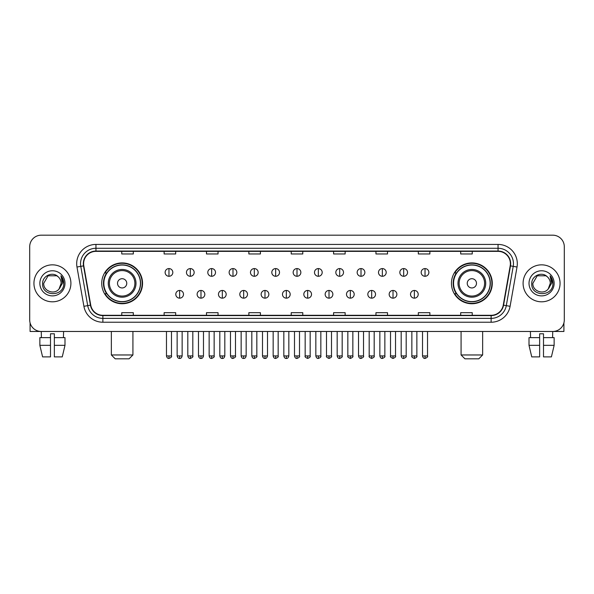 <?xml version="1.0" encoding="UTF-8"?>
<svg xmlns="http://www.w3.org/2000/svg" width="594" height="594" viewBox="0 0 594 594"><rect width="100%" height="100%" fill="white"/><g stroke="black" fill="none" stroke-linecap="round" stroke-linejoin="round"><path stroke-width="0.89" d="M451.447 283.331A20.411 20.411 0 0 0 471.859 303.742A20.411 20.411 0 0 0 492.278 283.331A20.411 20.411 0 0 0 471.859 262.912A20.411 20.411 0 0 0 451.447 283.331M101.723 283.331A20.411 20.411 0 0 0 122.141 303.742A20.411 20.411 0 0 0 142.553 283.331A20.411 20.411 0 0 0 122.141 262.912A20.411 20.411 0 0 0 101.723 283.331M106.623 293.726A18.681 18.681 0 0 1 106.623 272.928M456.341 293.726A18.681 18.681 0 0 1 456.341 272.928M29.7 246.74L29.7 319.914A11.553 11.553 0 0 0 41.253 331.474L552.747 331.474A11.553 11.553 0 0 0 564.3 319.914L564.3 246.74A11.553 11.553 0 0 0 552.747 235.179L41.253 235.179A11.553 11.553 0 0 0 29.7 246.74L29.7 319.914M33.94 283.331A18.488 18.488 0 0 0 52.428 301.811A18.488 18.488 0 0 0 70.909 283.331A18.488 18.488 0 0 0 52.428 264.842A18.488 18.488 0 0 0 33.94 283.331A18.488 18.488 0 0 0 52.428 301.811A18.488 18.488 0 0 0 70.909 283.331A18.488 18.488 0 0 0 52.428 264.842A18.488 18.488 0 0 0 33.94 283.331M523.091 283.331A18.488 18.488 0 0 0 541.572 301.811A18.488 18.488 0 0 0 560.06 283.331A18.488 18.488 0 0 0 541.572 264.842A18.488 18.488 0 0 0 523.091 283.331A18.488 18.488 0 0 0 541.572 301.811A18.488 18.488 0 0 0 560.06 283.331A18.488 18.488 0 0 0 541.572 264.842A18.488 18.488 0 0 0 523.091 283.331M83.62 263.684A12.326 12.326 0 0 1 95.946 251.359L498.054 251.359A12.326 12.326 0 0 1 510.194 265.822L503.267 305.108A12.326 12.326 0 0 1 491.127 315.295L102.873 315.295A12.326 12.326 0 0 1 90.734 305.108L83.806 265.822A12.326 12.326 0 0 1 83.62 263.684M83.316 263.684A12.63 12.63 0 0 0 83.509 265.874L90.437 305.16A12.63 12.63 0 0 0 102.873 315.6L491.127 315.6A12.63 12.63 0 0 0 503.564 305.16L510.491 265.874A12.63 12.63 0 0 0 498.054 251.054L95.946 251.054A12.63 12.63 0 0 0 83.316 263.684M76.982 267.025A19.26 19.26 0 0 1 95.946 244.424L498.054 244.424A19.26 19.26 0 0 1 517.018 267.025L510.09 306.311A19.26 19.26 0 0 1 491.127 322.23L102.873 322.23A19.26 19.26 0 0 1 83.91 306.311L76.982 267.025L80.777 266.357A15.407 15.407 0 0 1 95.946 248.277L498.054 248.277A15.407 15.407 0 0 1 513.223 266.357L506.296 305.643A15.407 15.407 0 0 1 491.127 318.377L102.873 318.377A15.407 15.407 0 0 1 87.704 305.643L80.777 266.357A15.407 15.407 0 0 1 80.539 263.684M552.747 235.179L41.253 235.179M41.424 337.637L41.253 331.474L552.747 331.474L552.576 337.637M564.3 319.914L564.3 246.74M503.564 305.16L506.296 305.643L513.223 266.357L517.018 267.025M291.223 251.359L291.223 253.965L302.777 253.965L302.777 251.359M248.856 251.359L248.856 253.965L260.41 253.965L260.41 251.359M206.489 251.359L206.489 253.965L218.043 253.965L218.043 251.359M164.122 251.359L164.122 253.965L175.675 253.965L175.675 251.359M121.755 251.359L121.755 253.965L133.308 253.965L133.308 251.359M333.59 251.359L333.59 253.965L345.144 253.965L345.144 251.359M375.957 251.359L375.957 253.965L387.511 253.965L387.511 251.359M418.325 251.359L418.325 253.965L429.878 253.965L429.878 251.359M460.692 251.359L460.692 253.965L472.245 253.965L472.245 251.359M302.777 315.295L302.777 312.689L291.223 312.689L291.223 315.295M260.41 315.295L260.41 312.689L248.856 312.689L248.856 315.295M218.043 315.295L218.043 312.689L206.489 312.689L206.489 315.295M175.675 315.295L175.675 312.689L164.122 312.689L164.122 315.295M133.308 315.295L133.308 312.689L121.755 312.689L121.755 315.295M345.144 315.295L345.144 312.689L333.59 312.689L333.59 315.295M387.511 315.295L387.511 312.689L375.957 312.689L375.957 315.295M429.878 315.295L429.878 312.689L418.325 312.689L418.325 315.295M472.245 315.295L472.245 312.689L460.692 312.689L460.692 315.295M58.13 276.752C52.784 271.154 42.501 275.764 42.597 283.331C41.617 296.762 63.402 297.119 63.758 283.977L63.773 283.331C63.744 280.472 62.793 277.962 60.93 275.802L62.429 283.331L59.096 288.922C54.477 295.166 43.265 291.171 43.718 283.331L48.069 275.787L56.779 275.787L58.13 276.752A8.702 8.702 0 0 1 61.13 283.331L59.096 288.922A8.702 8.702 0 0 0 61.13 283.331L59.073 288.944M39.865 283.331A12.556 12.556 0 0 0 52.428 295.886A12.556 12.556 0 0 0 64.984 283.331A12.556 12.556 0 0 0 52.428 270.767A12.556 12.556 0 0 0 39.865 283.331M61.011 275.898L63.773 283.657M30.086 322.876L30.086 331.474L74.762 331.474M39.857 337.637L39.857 345.337L42.597 356.89L39.857 345.337L39.857 337.637L50.497 337.637L50.497 333.783L54.351 333.783L54.351 337.637L64.991 337.637L64.991 345.337L62.251 356.89L64.991 345.337L54.351 345.337L54.351 337.637M63.595 331.474L63.424 337.637M50.497 337.637L50.497 356.89L42.597 356.89M39.857 345.337L50.497 345.337M62.251 356.89L54.351 356.89L54.351 345.337M129.069 358.821L115.206 358.821L111.353 354.967L132.922 354.967L129.069 358.821M126.76 283.331A4.618 4.618 0 0 0 122.141 278.705A4.618 4.618 0 0 0 117.515 283.331A4.618 4.618 0 0 0 122.141 287.949A4.618 4.618 0 0 0 126.76 283.331M136.004 283.331A13.862 13.862 0 0 0 122.141 269.461A13.862 13.862 0 0 0 108.271 283.331A13.862 13.862 0 0 0 122.141 297.193A13.862 13.862 0 0 0 136.004 283.331A13.862 13.862 0 0 1 122.141 297.193A13.862 13.862 0 0 1 108.271 283.331M140.436 283.331A18.295 18.295 0 0 0 122.141 265.035A18.295 18.295 0 0 0 103.846 283.331A18.295 18.295 0 0 0 122.141 301.618A18.295 18.295 0 0 0 140.436 283.331M142.166 283.331A20.025 20.025 0 0 1 105.019 293.726L106.875 293.726A18.466 18.466 0 0 0 134.355 297.171A18.466 18.466 0 0 0 134.355 269.483A18.466 18.466 0 0 0 106.875 272.928L105.019 272.928A20.025 20.025 0 0 1 142.166 283.331M478.794 358.821L464.931 358.821L461.078 354.967L482.647 354.967L478.794 358.821M476.485 283.331A4.618 4.618 0 0 0 471.859 278.705A4.618 4.618 0 0 0 467.24 283.331A4.618 4.618 0 0 0 471.859 287.949A4.618 4.618 0 0 0 476.485 283.331M485.729 283.331A13.862 13.862 0 0 0 471.859 269.461A13.862 13.862 0 0 0 457.996 283.331A13.862 13.862 0 0 0 471.859 297.193A13.862 13.862 0 0 0 485.729 283.331A13.862 13.862 0 0 1 471.859 297.193A13.862 13.862 0 0 1 457.996 283.331M490.154 283.331A18.295 18.295 0 0 0 471.859 265.035A18.295 18.295 0 0 0 453.564 283.331A18.295 18.295 0 0 0 471.859 301.618A18.295 18.295 0 0 0 490.154 283.331M491.891 283.331A20.025 20.025 0 0 1 454.744 293.726L456.6 293.726A18.466 18.466 0 0 0 484.08 297.171A18.466 18.466 0 0 0 484.08 269.483A18.466 18.466 0 0 0 456.6 272.928L454.744 272.928A20.025 20.025 0 0 1 491.891 283.331M168.971 268.577A3.854 3.854 0 0 0 165.125 272.423A3.854 3.854 0 0 0 168.971 276.277A3.854 3.854 0 0 0 172.824 272.423A3.854 3.854 0 0 0 168.971 268.577L168.971 276.277A3.854 3.854 0 0 0 172.824 272.423A3.854 3.854 0 0 0 168.971 268.577M190.31 268.577A3.854 3.854 0 0 0 186.457 272.423A3.854 3.854 0 0 0 190.31 276.277A3.854 3.854 0 0 0 194.164 272.423A3.854 3.854 0 0 0 190.31 268.577L190.31 276.277A3.854 3.854 0 0 0 194.164 272.423A3.854 3.854 0 0 0 190.31 268.577M211.65 268.577A3.854 3.854 0 0 0 207.796 272.423A3.854 3.854 0 0 0 211.65 276.277A3.854 3.854 0 0 0 215.503 272.423A3.854 3.854 0 0 0 211.65 268.577L211.65 276.277A3.854 3.854 0 0 0 215.503 272.423A3.854 3.854 0 0 0 211.65 268.577M232.989 268.577A3.854 3.854 0 0 0 229.136 272.423A3.854 3.854 0 0 0 232.989 276.277A3.854 3.854 0 0 0 236.835 272.423A3.854 3.854 0 0 0 232.989 268.577L232.989 276.277A3.854 3.854 0 0 0 236.835 272.423A3.854 3.854 0 0 0 232.989 268.577M254.321 268.577A3.854 3.854 0 0 0 250.475 272.423A3.854 3.854 0 0 0 254.321 276.277A3.854 3.854 0 0 0 258.175 272.423A3.854 3.854 0 0 0 254.321 268.577L254.321 276.277A3.854 3.854 0 0 0 258.175 272.423A3.854 3.854 0 0 0 254.321 268.577M275.661 268.577A3.854 3.854 0 0 0 271.807 272.423A3.854 3.854 0 0 0 275.661 276.277A3.854 3.854 0 0 0 279.514 272.423A3.854 3.854 0 0 0 275.661 268.577L275.661 276.277A3.854 3.854 0 0 0 279.514 272.423A3.854 3.854 0 0 0 275.661 268.577M297 268.577A3.854 3.854 0 0 0 293.146 272.423A3.854 3.854 0 0 0 297 276.277A3.854 3.854 0 0 0 300.854 272.423A3.854 3.854 0 0 0 297 268.577L297 276.277A3.854 3.854 0 0 0 300.854 272.423A3.854 3.854 0 0 0 297 268.577M318.339 268.577A3.854 3.854 0 0 0 314.486 272.423A3.854 3.854 0 0 0 318.339 276.277A3.854 3.854 0 0 0 322.193 272.423A3.854 3.854 0 0 0 318.339 268.577L318.339 276.277A3.854 3.854 0 0 0 322.193 272.423A3.854 3.854 0 0 0 318.339 268.577M339.679 268.577A3.854 3.854 0 0 0 335.825 272.423A3.854 3.854 0 0 0 339.679 276.277A3.854 3.854 0 0 0 343.525 272.423A3.854 3.854 0 0 0 339.679 268.577L339.679 276.277A3.854 3.854 0 0 0 343.525 272.423A3.854 3.854 0 0 0 339.679 268.577M361.011 268.577A3.854 3.854 0 0 0 357.165 272.423A3.854 3.854 0 0 0 361.011 276.277A3.854 3.854 0 0 0 364.865 272.423A3.854 3.854 0 0 0 361.011 268.577L361.011 276.277A3.854 3.854 0 0 0 364.865 272.423A3.854 3.854 0 0 0 361.011 268.577M382.35 268.577A3.854 3.854 0 0 0 378.497 272.423A3.854 3.854 0 0 0 382.35 276.277A3.854 3.854 0 0 0 386.204 272.423A3.854 3.854 0 0 0 382.35 268.577L382.35 276.277A3.854 3.854 0 0 0 386.204 272.423A3.854 3.854 0 0 0 382.35 268.577M403.69 268.577A3.854 3.854 0 0 0 399.836 272.423A3.854 3.854 0 0 0 403.69 276.277A3.854 3.854 0 0 0 407.543 272.423A3.854 3.854 0 0 0 403.69 268.577L403.69 276.277A3.854 3.854 0 0 0 407.543 272.423A3.854 3.854 0 0 0 403.69 268.577M425.029 268.577A3.854 3.854 0 0 0 421.176 272.423A3.854 3.854 0 0 0 425.029 276.277A3.854 3.854 0 0 0 428.875 272.423A3.854 3.854 0 0 0 425.029 268.577L425.029 276.277A3.854 3.854 0 0 0 428.875 272.423A3.854 3.854 0 0 0 425.029 268.577M179.64 290.451A3.854 3.854 0 0 0 175.794 294.305A3.854 3.854 0 0 0 179.64 298.158A3.854 3.854 0 0 0 183.494 294.305A3.854 3.854 0 0 0 179.64 290.451L179.64 298.158A3.854 3.854 0 0 0 183.494 294.305A3.854 3.854 0 0 0 179.64 290.451M200.98 290.451A3.854 3.854 0 0 0 197.126 294.305A3.854 3.854 0 0 0 200.98 298.158A3.854 3.854 0 0 0 204.833 294.305A3.854 3.854 0 0 0 200.98 290.451L200.98 298.158A3.854 3.854 0 0 0 204.833 294.305A3.854 3.854 0 0 0 200.98 290.451M222.319 290.451A3.854 3.854 0 0 0 218.466 294.305A3.854 3.854 0 0 0 222.319 298.158A3.854 3.854 0 0 0 226.173 294.305A3.854 3.854 0 0 0 222.319 290.451L222.319 298.158A3.854 3.854 0 0 0 226.173 294.305A3.854 3.854 0 0 0 222.319 290.451M243.659 290.451A3.854 3.854 0 0 0 239.805 294.305A3.854 3.854 0 0 0 243.659 298.158A3.854 3.854 0 0 0 247.505 294.305A3.854 3.854 0 0 0 243.659 290.451L243.659 298.158A3.854 3.854 0 0 0 247.505 294.305A3.854 3.854 0 0 0 243.659 290.451M264.991 290.451A3.854 3.854 0 0 0 261.145 294.305A3.854 3.854 0 0 0 264.991 298.158A3.854 3.854 0 0 0 268.844 294.305A3.854 3.854 0 0 0 264.991 290.451L264.991 298.158A3.854 3.854 0 0 0 268.844 294.305A3.854 3.854 0 0 0 264.991 290.451M286.33 290.451A3.854 3.854 0 0 0 282.477 294.305A3.854 3.854 0 0 0 286.33 298.158A3.854 3.854 0 0 0 290.184 294.305A3.854 3.854 0 0 0 286.33 290.451L286.33 298.158A3.854 3.854 0 0 0 290.184 294.305A3.854 3.854 0 0 0 286.33 290.451M307.67 290.451A3.854 3.854 0 0 0 303.816 294.305A3.854 3.854 0 0 0 307.67 298.158A3.854 3.854 0 0 0 311.523 294.305A3.854 3.854 0 0 0 307.67 290.451L307.67 298.158A3.854 3.854 0 0 0 311.523 294.305A3.854 3.854 0 0 0 307.67 290.451M329.009 290.451A3.854 3.854 0 0 0 325.156 294.305A3.854 3.854 0 0 0 329.009 298.158A3.854 3.854 0 0 0 332.855 294.305A3.854 3.854 0 0 0 329.009 290.451L329.009 298.158A3.854 3.854 0 0 0 332.855 294.305A3.854 3.854 0 0 0 329.009 290.451M350.341 290.451A3.854 3.854 0 0 0 346.495 294.305A3.854 3.854 0 0 0 350.341 298.158A3.854 3.854 0 0 0 354.195 294.305A3.854 3.854 0 0 0 350.341 290.451L350.341 298.158A3.854 3.854 0 0 0 354.195 294.305A3.854 3.854 0 0 0 350.341 290.451M371.681 290.451A3.854 3.854 0 0 0 367.827 294.305A3.854 3.854 0 0 0 371.681 298.158A3.854 3.854 0 0 0 375.534 294.305A3.854 3.854 0 0 0 371.681 290.451L371.681 298.158A3.854 3.854 0 0 0 375.534 294.305A3.854 3.854 0 0 0 371.681 290.451M393.02 290.451A3.854 3.854 0 0 0 389.167 294.305A3.854 3.854 0 0 0 393.02 298.158A3.854 3.854 0 0 0 396.874 294.305A3.854 3.854 0 0 0 393.02 290.451L393.02 298.158A3.854 3.854 0 0 0 396.874 294.305A3.854 3.854 0 0 0 393.02 290.451M414.36 290.451A3.854 3.854 0 0 0 410.506 294.305A3.854 3.854 0 0 0 414.36 298.158A3.854 3.854 0 0 0 418.206 294.305A3.854 3.854 0 0 0 414.36 290.451L414.36 298.158A3.854 3.854 0 0 0 418.206 294.305A3.854 3.854 0 0 0 414.36 290.451M563.914 322.876L563.914 331.474L519.238 331.474M529.009 337.637L529.009 345.337L531.749 356.89L529.009 345.337L529.009 337.637L539.649 337.637L539.649 333.783L543.503 333.783L543.503 337.637L554.143 337.637L554.143 345.337L551.403 356.89L554.143 345.337L543.503 345.337L543.503 337.637M539.649 337.637L539.649 356.89L531.749 356.89M529.009 345.337L539.649 345.337M551.403 356.89L543.503 356.89L543.503 345.337M530.405 331.474L530.576 337.637M547.274 276.752C541.936 271.154 531.652 275.764 531.749 283.331C530.769 296.762 552.554 297.119 552.91 283.977L552.925 283.331C552.895 280.472 551.945 277.962 550.081 275.802L551.581 283.331L548.247 288.922C543.629 295.166 532.417 291.171 532.87 283.331L537.221 275.787L545.931 275.787L547.274 276.752A8.702 8.702 0 0 1 550.282 283.331L548.247 288.922A8.702 8.702 0 0 0 550.282 283.331L548.225 288.944M529.016 283.331A12.556 12.556 0 0 0 541.572 295.886A12.556 12.556 0 0 0 554.135 283.331A12.556 12.556 0 0 0 541.572 270.767A12.556 12.556 0 0 0 529.016 283.331M550.163 275.898L552.925 283.657M498.054 244.424L498.054 251.054M80.777 266.357L83.509 265.874M102.873 322.23L102.873 315.6M491.127 315.6L491.127 322.23M83.91 306.311L90.437 305.16M510.491 265.874L513.223 266.357M95.946 244.424L95.946 251.054M506.296 305.643L510.09 306.311M134.875 283.331A12.741 12.741 0 0 0 122.141 270.589A12.741 12.741 0 0 0 109.4 283.331A12.741 12.741 0 0 0 122.141 296.064A12.741 12.741 0 0 0 134.875 283.331M484.6 283.331A12.741 12.741 0 0 0 471.859 270.589A12.741 12.741 0 0 0 459.125 283.331A12.741 12.741 0 0 0 471.859 296.064A12.741 12.741 0 0 0 484.6 283.331M168.971 355.932L166.469 355.932C166.907 357.714 167.738 358.546 168.971 358.434L168.971 355.932L171.48 355.932L171.48 331.474M190.31 355.932L187.808 355.932C188.246 357.714 189.078 358.546 190.31 358.434L190.31 355.932L192.812 355.932L192.812 331.474M211.65 355.932L209.147 355.932C209.585 357.714 210.417 358.546 211.65 358.434L211.65 355.932L214.152 355.932L214.152 331.474M232.989 355.932L230.479 355.932C230.918 357.714 231.757 358.546 232.989 358.434L232.989 355.932L235.491 355.932L235.491 331.474M254.321 355.932L251.819 355.932C252.257 357.714 253.096 358.546 254.321 358.434L254.321 355.932L256.831 355.932L256.831 331.474M275.661 355.932L273.158 355.932C273.596 357.714 274.428 358.546 275.661 358.434L275.661 355.932L278.163 355.932L278.163 331.474M297 355.932L294.498 355.932C294.936 357.714 295.767 358.546 297 358.434L297 355.932L299.502 355.932L299.502 331.474M318.339 355.932L315.837 355.932C316.268 357.714 317.107 358.546 318.339 358.434L318.339 355.932L320.842 355.932L320.842 331.474M339.679 355.932L337.169 355.932C337.607 357.714 338.446 358.546 339.679 358.434L339.679 355.932L342.181 355.932L342.181 331.474M361.011 355.932L358.509 355.932C358.947 357.714 359.778 358.546 361.011 358.434L361.011 355.932L363.521 355.932L363.521 331.474M382.35 355.932L379.848 355.932C380.286 357.714 381.118 358.546 382.35 358.434L382.35 355.932L384.853 355.932L384.853 331.474M403.69 355.932L401.188 355.932C401.626 357.714 402.457 358.546 403.69 358.434L403.69 355.932L406.192 355.932L406.192 331.474M425.029 355.932L422.52 355.932C422.958 357.714 423.797 358.546 425.029 358.434L425.029 355.932L427.531 355.932L427.531 331.474M179.64 355.932L177.138 355.932C177.576 357.714 178.408 358.546 179.64 358.434L179.64 355.932L182.143 355.932L182.143 331.474M200.98 355.932L198.478 355.932C198.916 357.714 199.747 358.546 200.98 358.434L200.98 355.932L203.482 355.932L203.482 331.474M222.319 355.932L219.817 355.932C220.248 357.714 221.087 358.546 222.319 358.434L222.319 355.932L224.822 355.932L224.822 331.474M243.659 355.932L241.149 355.932C241.587 357.714 242.426 358.546 243.659 358.434L243.659 355.932L246.161 355.932L246.161 331.474M264.991 355.932L262.489 355.932C262.927 357.714 263.758 358.546 264.991 358.434L264.991 355.932L267.5 355.932L267.5 331.474M286.33 355.932L283.828 355.932C284.266 357.714 285.098 358.546 286.33 358.434L286.33 355.932L288.833 355.932L288.833 331.474M307.67 355.932L305.168 355.932C304.655 356.727 305.494 357.566 307.67 358.434L307.67 355.932L310.172 355.932L310.172 331.474M329.009 355.932L326.5 355.932C325.995 356.727 326.826 357.566 329.009 358.434L329.009 355.932L331.511 355.932L331.511 331.474M350.341 355.932L347.839 355.932C347.334 356.727 348.166 357.566 350.341 358.434L350.341 355.932L352.851 355.932L352.851 331.474M371.681 355.932L369.178 355.932C368.674 356.727 369.505 357.566 371.681 358.434L371.681 355.932L374.183 355.932L374.183 331.474M393.02 355.932L390.518 355.932C390.006 356.727 390.845 357.566 393.02 358.434L393.02 355.932L395.522 355.932L395.522 331.474M414.36 355.932L411.857 355.932C411.345 356.727 412.184 357.566 414.36 358.434L414.36 355.932L416.862 355.932L416.862 331.474M132.922 331.474L132.922 354.967M111.353 331.474L111.353 354.967M482.647 331.474L482.647 354.967M461.078 331.474L461.078 354.967M166.469 355.932L166.469 331.474M171.48 355.932C171.985 356.727 171.154 357.566 168.971 358.434M187.808 355.932L187.808 331.474M192.812 355.932C193.325 356.727 192.486 357.566 190.31 358.434M209.147 355.932L209.147 331.474M214.152 355.932C214.657 356.727 213.825 357.566 211.65 358.434M230.479 355.932L230.479 331.474M235.491 355.932C235.996 356.727 235.165 357.566 232.989 358.434M251.819 355.932L251.819 331.474M256.831 355.932C257.336 356.727 256.504 357.566 254.321 358.434M273.158 355.932L273.158 331.474M278.163 355.932C278.675 356.727 277.836 357.566 275.661 358.434M294.498 355.932L294.498 331.474M299.502 355.932C300.015 356.727 299.176 357.566 297 358.434M315.837 355.932L315.837 331.474M320.842 355.932C321.347 356.727 320.515 357.566 318.339 358.434M337.169 355.932L337.169 331.474M342.181 355.932C342.686 356.727 341.854 357.566 339.679 358.434M358.509 355.932L358.509 331.474M363.521 355.932C364.025 356.727 363.194 357.566 361.011 358.434M379.848 355.932L379.848 331.474M384.853 355.932C385.365 356.727 384.526 357.566 382.35 358.434M401.188 355.932L401.188 331.474M406.192 355.932C406.697 356.727 405.865 357.566 403.69 358.434M422.52 355.932L422.52 331.474M427.531 355.932C428.036 356.727 427.205 357.566 425.029 358.434M177.138 355.932L177.138 331.474M182.143 355.932C181.712 357.714 180.873 358.546 179.64 358.434M198.478 355.932L198.478 331.474M203.482 355.932C203.044 357.714 202.212 358.546 200.98 358.434M219.817 355.932L219.817 331.474M224.822 355.932C224.383 357.714 223.552 358.546 222.319 358.434M241.149 355.932L241.149 331.474M246.161 355.932C245.723 357.714 244.884 358.546 243.659 358.434M262.489 355.932L262.489 331.474M267.5 355.932C267.062 357.714 266.223 358.546 264.991 358.434M283.828 355.932L283.828 331.474M288.833 355.932C288.394 357.714 287.563 358.546 286.33 358.434M305.168 355.932L305.168 331.474M310.172 355.932C310.677 356.727 309.845 357.566 307.67 358.434M326.5 355.932L326.5 331.474M331.511 355.932C332.016 356.727 331.185 357.566 329.009 358.434M347.839 355.932L347.839 331.474M352.851 355.932C353.356 356.727 352.524 357.566 350.341 358.434M369.178 355.932L369.178 331.474M374.183 355.932C374.695 356.727 373.856 357.566 371.681 358.434M390.518 355.932L390.518 331.474M395.522 355.932C396.035 356.727 395.196 357.566 393.02 358.434M411.857 355.932L411.857 331.474M416.862 355.932C417.367 356.727 416.535 357.566 414.36 358.434"/></g></svg>
